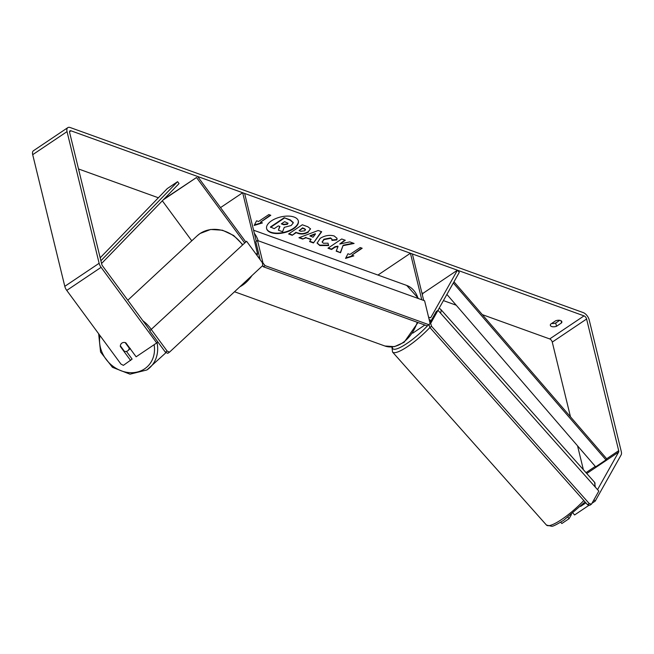 <?xml version="1.0" encoding="UTF-8"?>
<svg xmlns="http://www.w3.org/2000/svg" width="654" height="654" viewBox="0 0 654 654"><rect width="100%" height="100%" fill="white"/><g stroke="black" fill="none" stroke-linecap="round" stroke-linejoin="round"><path stroke-width="0.98" d="M163.255 199.862L196.511 177.52L244.506 242.757M162.339 200.811L191.777 240.819M256.294 241.326L244.629 193.437L242.667 192.734L257.423 253.262A2.902 1.512 56.1 0 1 257.087 254.962A2.902 1.512 56.1 0 1 256.769 255.093M258.706 257.374L258.534 257.488A5.812 3.017 56.1 0 0 258.706 257.374A5.812 3.017 56.1 0 0 259.393 256.442M220.521 207.612L242.667 192.734M164.048 199.045L196.511 177.52M197.622 176.482L245.716 241.849M421.846 292.82L423.089 293.262L457.416 270.2L459.304 272.317L437.943 310.356M423.089 293.262L422.296 294.66M421.756 299.761L410.418 253.245L412.372 253.948L423.71 300.464M377.947 275.056L410.418 253.245M431.346 320.288A5.812 3.017 -123.9 0 1 429.163 319.512M457.416 270.2L430.97 317.304A2.902 1.512 -123.9 0 1 430.708 317.591A2.902 1.512 -123.9 0 1 428.517 316.847M266.579 228.483A16.325 8.061 166.3 0 0 270.805 232.186A16.325 8.061 166.3 0 0 288.994 230.707A16.325 8.061 166.3 0 0 298.289 220.75M294.063 217.038A16.325 8.061 166.3 0 0 275.677 218.599A16.325 8.061 166.3 0 0 266.619 228.687A16.325 8.061 166.3 0 0 270.903 232.603A16.325 8.061 166.3 0 0 289.289 231.034A16.325 8.061 166.3 0 0 298.347 220.954A16.325 8.061 166.3 0 0 294.063 217.038M150.052 330.491L102.58 265.957A2.902 1.512 -123.9 0 1 101.738 264.216L69.643 132.558A2.902 1.512 -123.9 0 1 69.978 130.849A2.902 1.512 -123.9 0 1 71 130.808L584.038 315.874A2.902 1.512 -123.9 0 1 586.597 319.029L618.692 450.688A2.902 1.512 -123.9 0 1 618.619 452.102L597.543 489.633M78.521 168.969L158.366 197.778M443.42 300.603L456.214 305.214M482.3 314.623L549.703 338.936A2.902 1.512 -123.9 0 1 552.262 342.099L570.476 416.811M343.252 245.634L354.1 243.452L349.808 241.898L339.745 244.024L345.312 240.28L341.69 238.972L327.965 248.201L331.578 249.509L335.134 247.122L338.004 246.558L336.189 251.169L340.53 252.738L343.146 245.225L353.332 243.174M311.091 239.601L306.039 237.778L302.679 239.078L298.943 237.737L318.212 230.494L321.678 231.745L313.454 242.969L309.604 241.579L310.993 239.192L306.039 237.778M556.513 326.281L561.565 322.88A4.84 2.387 166.3 0 0 561.835 321.678A4.84 2.387 166.3 0 0 560.568 320.517A4.84 2.387 166.3 0 0 555.687 320.762L550.635 324.155A4.84 2.387 166.3 0 0 550.366 325.357A4.84 2.387 166.3 0 0 556.513 326.281L555.712 323.002L559.726 320.313M353.83 255.877L345.541 258.412L347.961 253.752L349.915 254.463L360.215 247.539L362.177 248.25L351.877 255.166L353.83 255.877M258.534 221.502L256.581 220.79L254.161 225.45L262.45 222.916L260.496 222.205L270.797 215.289L268.835 214.577L258.534 221.502M308.508 231.99L308.467 232.015C304.952 234.116 301.437 234.549 297.913 233.314L296.123 232.669L292.199 235.301L288.586 233.993L302.312 224.772L307.911 226.791L310.56 228.9L308.369 231.606C304.854 233.707 301.339 234.14 297.815 232.906L296.123 232.669M328.684 245.544L319.806 245.544L317.116 243.133L320.215 238.318C324.907 235.489 329.583 234.712 334.235 235.996L337.031 238.358L336.908 239.92L331.97 240.427L332.011 239.478L330.728 238.318L323.983 239.634L322.218 242.201L323.387 243.247L327.997 243.19L328.684 245.544M561.565 322.88L561.042 320.738M120.63 346.203L120.328 346.481A4.84 4.12 -132.9 0 1 121.497 343.424A4.84 4.12 -132.9 0 1 121.93 343.08A4.84 4.12 -132.9 0 0 121.497 343.424A4.84 4.12 -132.9 0 0 120.344 345.811L124.432 351.362A4.84 4.12 -132.9 0 0 127.653 350.863A4.84 4.12 -132.9 0 0 128.086 350.519A4.84 4.12 -132.9 0 0 129.239 348.132L125.151 342.582A4.84 4.12 -132.9 0 0 121.93 343.08A4.84 4.12 -132.9 0 1 125.821 342.794L136.122 356.798L156.723 342.958L101.092 267.339A6.777 3.523 -123.9 0 1 99.13 263.276L67.035 131.618A6.777 3.523 -123.9 0 1 67.82 127.636A6.777 3.523 -123.9 0 1 70.207 127.538L583.237 312.596A6.777 3.523 -123.9 0 1 589.205 319.969L621.3 451.636A6.777 3.523 -123.9 0 1 621.128 454.931L595.189 501.119L593.963 499.738M551.682 323.452A4.84 2.387 166.3 0 0 555.712 323.002M126.443 351.386L132.116 359.103L123.385 365.357L120.957 364.082L66.757 290.409A6.777 3.523 -123.9 0 1 64.795 286.338L32.7 154.679A6.777 3.523 -123.9 0 1 33.493 150.706L67.82 127.636M577.547 445.832L583.368 469.695M573.035 513.21L574.596 514.96L589.197 505.15M591.976 503.286L595.189 501.119M560.682 522.203L561.851 523.519L569.103 518.655L571.4 514.551M580.629 506.392L585.886 502.861M567.885 517.289L569.103 518.655M156.723 342.958L157.835 341.919M120.328 346.481L130.628 360.485M293.164 222.491L290.401 219.948L284.212 217.717L270.454 226.963L274.181 228.679L278.342 225.883L279.937 226.456L278.4 230.208L279.699 226.374M284.212 217.717L290.499 220.357L293.27 222.9L293.164 222.254M293.27 222.9L291.185 225.499L284.261 227.363L282.585 231.712L278.4 230.208M270.552 227.371L284.31 218.125M361.711 248.079L351.877 255.166M353.176 255.64L345.811 257.889M270.331 215.117L260.496 222.205M254.431 224.927L261.796 222.671M305.933 237.369L302.679 239.078M302.581 238.669L299.45 237.541M321.359 231.63L313.454 242.969M313.356 242.56L309.824 241.285M315.432 234.116L315.334 233.707L309.988 235.792L312.996 237.247L315.432 234.116L310.086 236.2M296.025 232.26L292.199 235.301M292.101 234.892L288.945 233.756M310.495 228.704L308.41 231.581M305.41 229.456L302.638 227.813L299.107 230.658L300.824 231.279L304.715 230.805L305.5 229.66L302.737 228.221L299.107 230.658M302.638 227.813L302.737 228.221M336.311 250.842L340.53 252.738M340.432 252.33L343.146 245.225M328.324 247.956L331.48 249.1L335.028 246.713L337.905 246.149L338.004 246.558M335.028 246.713L335.134 247.122M331.48 249.1L331.578 249.509M344.854 240.116L339.745 244.024M328.586 245.136L319.7 245.136L317.076 242.928M336.965 238.162L336.908 239.92M336.81 239.511L332.044 240.002M331.946 239.282L330.622 237.909L323.877 239.225L322.185 241.988M287.302 224.338L288.03 223.292L284.637 221.657L281.334 223.872L283.722 224.739L287.302 224.338L287.94 223.088M281.694 223.627L283.623 224.33L287.204 223.93M246.591 241.261L149.684 330.834L165.421 352.228L167.138 351.075L169.5 352.154L262.834 265.459L262.328 262.655L246.591 241.261L149.684 330.834M151.401 329.681L167.138 351.075M169.5 352.154L167.784 353.307L165.421 352.228M257.504 240.517L262.99 263.006L265.115 265.638L428.95 324.736L430.079 323.28L424.601 300.791L257.504 240.517L255.788 241.669L260.194 259.752M262.458 263.366L262.99 263.006M265.115 265.638L263.399 266.791L427.234 325.888L428.95 324.736M263.399 266.791L262.54 265.728M430.675 323.378L438.016 310.307L598.827 491.08L591.486 504.144L589.254 503.572L431.583 326.33L430.675 323.378L429.269 324.327M438.016 310.307L436.3 311.468L429.956 322.757M589.254 503.572L587.537 504.724L589.769 505.297L591.486 504.144M587.537 504.724L429.866 327.482L431.583 326.33M428.999 324.67L429.866 327.482M100.176 257.807L167.277 188.581L177.577 181.665L100.896 260.766M101.566 263.497L179.032 183.586L177.577 181.665M446.895 294.414L595.663 466.825L605.964 459.901L606.675 458.765L453.974 281.8M605.964 459.901L453.312 282.986M256.082 254.161L257.423 253.262M430.332 317.73L430.97 317.304M440.518 313.127A32.193 6.981 -41.7 0 0 440.657 309.277L594.56 482.276A32.193 6.981 138.3 0 1 594.421 486.126M583.801 500.523A32.193 6.981 138.3 0 1 561.639 519.48A32.193 6.981 138.3 0 1 546.458 525.072L392.555 352.073A32.193 6.981 -41.7 0 0 407.736 346.481A32.193 6.981 -41.7 0 0 429.891 327.523M427.749 325.545A29.773 6.458 138.3 0 1 406.829 343.522A29.773 6.458 138.3 0 1 392.416 346.939M69.553 131.781L71 130.808M549.703 338.936L584.038 315.874M586.752 473.504L618.619 452.102M586 472.654L595.303 466.4M606.675 458.765L618.692 450.688M552.262 342.099L586.597 319.029M66.757 290.409L101.092 267.339M64.795 286.338L99.13 263.276M32.7 154.679L67.035 131.618M290.401 219.948L290.499 220.357M308.369 231.606L308.467 232.015M297.815 232.906L297.913 233.314M304.331 228.426L304.429 228.835M319.7 245.136L319.806 245.544M330.622 237.909L330.728 238.318M323.877 239.225L323.983 239.634M323.844 239.25L323.943 239.658M287.245 223.905L287.343 224.314M283.623 224.33L283.722 224.739M99.988 335.576A29.773 25.351 -132.9 0 0 113.15 366.371A29.773 25.351 -132.9 0 0 144.624 368.823A29.773 25.351 -132.9 0 0 154.131 344.699M242.364 244.743A32.193 27.411 -132.9 0 0 200.026 233.552A32.193 27.411 -132.9 0 0 197.148 235.832L127.8 300.243M142.924 320.795A32.193 27.411 47.1 0 1 151.262 329.363M157.05 342.655A32.193 27.411 47.1 0 1 149.864 367.622A32.193 27.411 47.1 0 1 146.978 369.902M259.221 256.818A32.193 22.449 109.8 0 1 259.009 258.134M252.011 275.506A32.193 22.449 109.8 0 1 239.846 286.812M234.516 291.758L384.871 345.999A32.193 22.449 -70.2 0 0 417.277 322.299M418.086 298.437A32.193 22.449 -70.2 0 0 406.723 285.438L253.588 230.2M254.357 233.347A32.193 22.449 109.8 0 1 258.166 240.754M431.002 320.893L429.711 321.76M424.847 325.03L412.797 333.123M594.56 482.276L595.295 487.107M585.036 501.912L563.658 520.298C556.758 524.541 552.769 526.535 551.674 526.266L546.458 525.072M440.657 309.277L439.136 308.23M391.901 346.98L392.555 352.073M305.5 229.66L305.393 229.252M332.011 239.478L331.913 239.07M322.218 242.201L322.12 241.792M98.648 333.744L100.569 352.016L112.455 367.319L129.999 374.178L146.905 369.968L166.1 352.539M197.148 235.832L200.108 233.486L210.645 229.472L222.45 230.208L233.682 235.497L242.626 244.506M130.318 348.443L128.086 350.519M384.871 345.999L394.485 346.645L404.107 342.295L417.963 322.545M406.723 285.438L418.593 298.616"/></g></svg>
